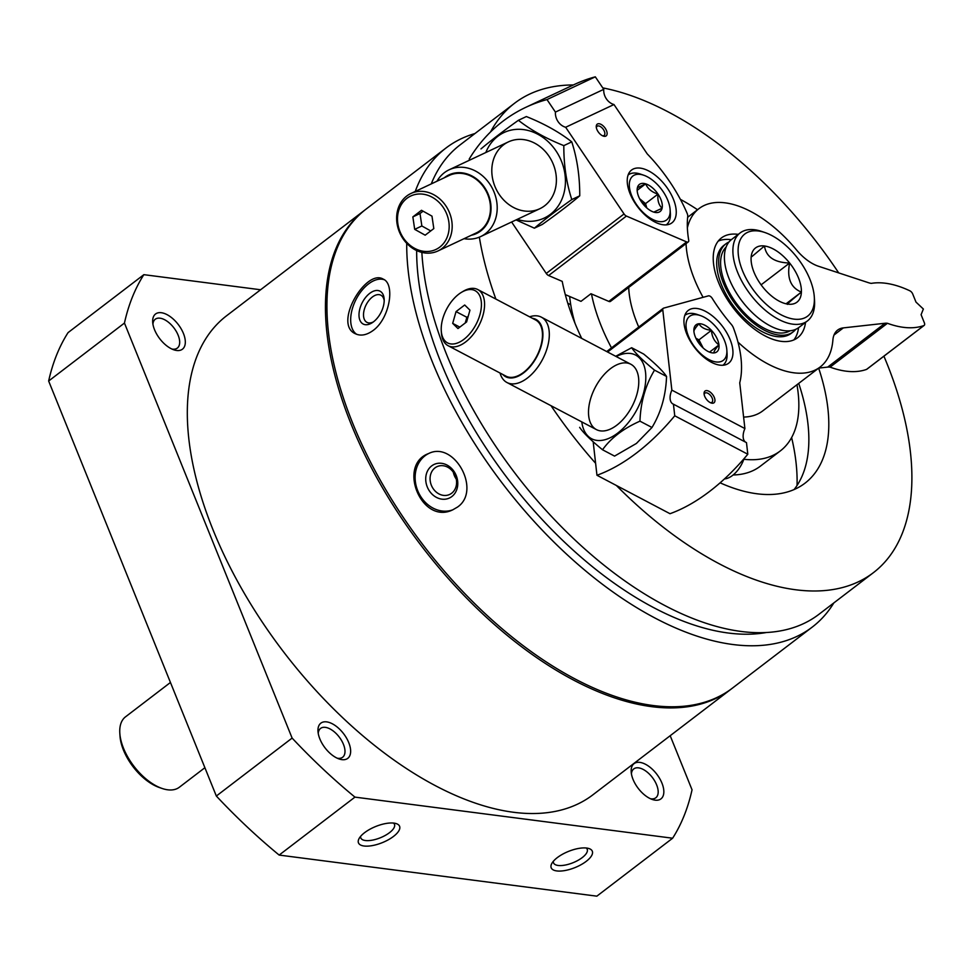 <?xml version="1.0" encoding="UTF-8"?>
<svg xmlns="http://www.w3.org/2000/svg" width="973" height="973" viewBox="0 0 973 973"><rect width="100%" height="100%" fill="white"/><g stroke="black" fill="none" stroke-linecap="round" stroke-linejoin="round"><path stroke-width="1.46" d="M833.837 602.919A301.521 158.891 -127.4 0 1 812.285 627.062L732.499 688.069A301.521 158.891 -127.4 0 1 423.133 545.05A301.521 158.891 -127.4 0 1 366.213 209.013L445.999 148.005A301.521 158.891 -127.4 0 1 474.946 133.544M812.285 627.062A301.521 158.891 -127.4 0 1 562.175 550.049A301.521 158.891 -127.4 0 1 406.726 243.323M415.252 191.45A301.521 158.891 -127.4 0 1 445.999 148.005M373.121 330.479C389.942 318.402 395.293 283.885 383.24 279.142C365.97 268.305 332.802 324.337 355.51 333.8C360.788 336.244 366.663 335.138 373.121 330.479M457.444 507.115C481.854 490.635 454.294 440.441 428.594 453.552C397.045 464.948 421.516 525.262 452.713 509.852L457.444 507.115M393.98 823.122A22.16 8.721 -22 0 1 396.193 823.596A22.16 8.721 -22 0 1 382.292 842.654A22.16 8.721 -22 0 1 359.061 838.592A22.16 8.721 -22 0 1 393.98 823.122M586.719 848.055A22.16 8.721 -22 0 1 588.92 848.529A22.16 8.721 -22 0 1 575.031 867.575A22.16 8.721 -22 0 1 551.788 863.525A22.16 8.721 -22 0 1 586.719 848.055M670.19 735.71L692.046 789.808A391.438 206.276 -127.4 0 1 672.623 838.215L596.838 896.169L279.154 855.072A391.438 206.276 -127.4 0 1 216.334 796.036L48.65 381.015A391.438 206.276 -127.4 0 1 68.061 332.62L143.858 274.666L260.606 289.759M672.623 838.215L354.95 797.118L279.154 855.072M354.95 797.118A391.438 206.276 -127.4 0 1 292.119 738.081L216.334 796.036M292.119 738.081L124.447 323.06L48.65 381.015M124.447 323.06A391.438 206.276 -127.4 0 1 143.858 274.666M639.857 762.382A22.16 11.676 -127.4 0 1 662.601 784.895A22.16 11.676 -127.4 0 1 652.299 799.478A22.16 11.676 -127.4 0 1 631.185 771.857A22.16 11.676 -127.4 0 1 639.857 762.382M161.36 312.722A22.16 11.676 -127.4 0 1 184.092 335.235A22.16 11.676 -127.4 0 1 173.802 349.806A22.16 11.676 -127.4 0 1 152.688 322.197A22.16 11.676 -127.4 0 1 161.36 312.722M326.673 721.881A22.16 11.676 -127.4 0 1 349.404 744.381A22.16 11.676 -127.4 0 1 339.115 758.964A22.16 11.676 -127.4 0 1 317.989 731.343A22.16 11.676 -127.4 0 1 326.673 721.881M318.244 733.387A18.159 9.572 -127.4 0 1 320.579 728.4A18.159 9.572 -127.4 0 1 325.347 727.354A18.159 9.572 -127.4 0 1 341.62 740.623A18.159 9.572 -127.4 0 1 342.63 757.249A18.159 9.572 -127.4 0 1 337.205 758.198M731.757 688.629A301.521 158.891 -127.4 0 1 731.003 689.212A301.521 158.891 -127.4 0 1 421.65 546.194A301.521 158.891 -127.4 0 1 364.717 210.156A301.521 158.891 -127.4 0 1 365.471 209.584M731.003 689.212L592.885 794.819A301.521 158.891 -127.4 0 1 283.52 651.801A301.521 158.891 -127.4 0 1 226.587 315.763L364.717 210.156M602.774 87.886A295.427 155.68 -127.4 0 1 838.702 272.902M883.922 356.191A295.427 155.68 -127.4 0 1 873.413 572.659A295.427 155.68 -127.4 0 1 616.371 485.478M595.61 463.294A295.427 155.68 -127.4 0 1 551.022 405.705M495.877 299.064A295.427 155.68 -127.4 0 1 479.348 237.157M490.538 131.963A295.427 155.68 -127.4 0 1 514.522 103.284A295.427 155.68 -127.4 0 1 573.365 84.955M680.407 199.368A182.79 96.327 -127.4 0 1 697.544 209.73M818.658 368.135A182.79 96.327 -127.4 0 1 804.999 483.18A182.79 96.327 -127.4 0 1 720.129 482.827M581.696 338.397A182.79 96.327 -127.4 0 1 562.212 281.379L548.626 275.541L626.417 216.067L686.622 241.912A3.697 1.946 52.6 0 0 688.288 241.9A3.697 1.946 52.6 0 0 688.714 240.197A114.473 60.326 52.6 0 1 687.729 216.493A6.653 3.503 52.6 0 0 687.096 213.257A110.788 58.38 52.6 0 0 647.227 153.892L613.975 104.537A13.294 11.226 64.8 0 1 603.746 89.346L595.318 76.831L546.996 99.574L555.425 112.09L603.746 89.346M873.413 572.659L818.877 614.352A295.427 155.68 -127.4 0 1 580.662 545.245A295.427 155.68 -127.4 0 1 421.856 252.396M431.246 183.909A295.427 155.68 -127.4 0 1 459.986 144.977L514.522 103.284M766.469 632.499A288.044 151.788 -127.4 0 1 539.37 516.529A288.044 151.788 -127.4 0 1 416.663 250.56M356.69 334.323A30.649 17.563 116.9 0 1 355.875 299.769A30.649 17.563 116.9 0 1 384.226 279.738M373.45 321.856A18.463 10.581 116.9 0 1 372.221 322.72A18.463 10.581 116.9 0 1 359.013 315.811A18.463 10.581 116.9 0 1 370.786 292.605A18.463 10.581 116.9 0 1 384.165 299.185A18.463 10.581 116.9 0 1 373.45 321.856M373.389 321.905A15.264 8.745 116.9 0 1 367.028 322.404A15.264 8.745 116.9 0 1 366.128 304.829A15.264 8.745 116.9 0 1 380.844 295.172A15.264 8.745 116.9 0 1 384.189 300.608M452.895 509.779A30.649 25.821 66.8 0 1 418.025 491.426A30.649 25.821 66.8 0 1 428.74 453.491M451.837 496.558A18.463 15.556 66.8 0 1 425.906 481.83A18.463 15.556 66.8 0 1 447.495 465.325A18.463 15.556 66.8 0 1 451.837 496.558M451.679 493.226A15.264 12.856 66.8 0 1 449.344 494.588A15.264 12.856 66.8 0 1 431.513 485.624A15.264 12.856 66.8 0 1 437.315 466.529A15.264 12.856 66.8 0 1 454.452 474.046A15.264 12.856 66.8 0 1 451.679 493.226M456.264 479.081A15.264 12.856 66.8 0 1 453.321 472.209M152.931 324.24A18.159 9.572 -127.4 0 1 155.266 319.241A18.159 9.572 -127.4 0 1 160.046 318.195A18.159 9.572 -127.4 0 1 176.308 331.465A18.159 9.572 -127.4 0 1 177.317 348.091A18.159 9.572 -127.4 0 1 171.893 349.039M631.428 773.9A18.159 9.572 -127.4 0 1 633.764 768.913A18.159 9.572 -127.4 0 1 638.543 767.855A18.159 9.572 -127.4 0 1 654.805 781.137A18.159 9.572 -127.4 0 1 655.826 797.763A18.159 9.572 -127.4 0 1 650.39 798.711M586.22 847.994A18.159 7.152 -22 0 1 587.218 849.283A18.159 7.152 -22 0 1 573.061 862.71A18.159 7.152 -22 0 1 553.54 862.881A18.159 7.152 -22 0 1 553.369 861.275M393.493 823.073A18.159 7.152 -22 0 1 394.479 824.35A18.159 7.152 -22 0 1 380.321 837.777A18.159 7.152 -22 0 1 360.813 837.96A18.159 7.152 -22 0 1 360.63 836.342M796.96 384.736A142.18 74.921 -127.4 0 1 780.322 450.913L760.375 466.164A142.18 74.921 -127.4 0 1 733.155 474.97M574.982 323.194A142.18 74.921 -127.4 0 1 569.655 296.485M780.322 450.913A142.18 74.921 -127.4 0 1 743.846 459.256M611.494 347.884A142.18 74.921 -127.4 0 1 591.487 293.943M791.621 437.57A214.182 112.868 -127.4 0 1 797.045 485.466M798.711 383.386A182.79 96.327 -127.4 0 1 794.077 489.565M710.339 402.652A5.789 3.053 52.6 0 0 711.944 402.323A5.789 3.053 52.6 0 0 710.862 395.877A5.789 3.053 52.6 0 0 704.926 393.128A5.789 3.053 52.6 0 0 704.184 394.6M710.156 402.554A7.383 3.892 52.6 0 0 711.117 402.98A7.383 3.892 52.6 0 0 714.827 399.149A7.383 3.892 52.6 0 0 708.733 391.182A7.383 3.892 52.6 0 0 704.075 393.773A7.383 3.892 52.6 0 0 710.156 402.554M705.571 311.396A33.24 17.514 -127.4 0 1 729.446 338.008A33.24 17.514 -127.4 0 1 728.631 363.221A33.24 17.514 -127.4 0 1 694.54 347.458A33.24 17.514 -127.4 0 1 688.264 310.411A33.24 17.514 -127.4 0 1 705.571 311.396M745.513 442.119A13.294 7.456 117.8 0 1 744.904 428.57L739.735 382.839A110.788 58.38 52.6 0 0 733.387 327.816A6.653 3.503 52.6 0 0 731.319 324.398A114.473 60.326 52.6 0 1 712.212 298.334A3.697 1.946 52.6 0 0 708.417 295.865L663.61 308.137A3.697 1.946 52.6 0 0 663.245 308.319A3.697 1.946 52.6 0 0 662.783 309.828L671.856 390.124A13.294 7.456 -62.2 0 0 672.939 403.965A13.294 7.456 -62.2 0 0 673.438 404.196L674.751 415.787L747.799 454.233L746.486 442.63L673.438 404.196M744.904 428.57L671.856 390.124M747.799 454.233A177.256 99.428 117.8 0 1 670.008 513.708L596.96 475.262A177.256 99.428 -62.2 0 0 674.751 415.787M596.96 475.262L593.177 441.778M457.967 328.546L452.688 323.377L456.045 311.603L464.693 304.999L469.959 310.168L466.602 321.941L457.967 328.546M458.769 294.187A29.543 16.577 -62.2 0 0 441.268 330.771A29.543 16.577 -62.2 0 0 462.236 340.538A29.543 16.577 -62.2 0 0 481.428 304.075A29.543 16.577 -62.2 0 0 461.506 292.326A29.543 16.577 -62.2 0 0 458.769 294.187M500.025 373.024A36.925 20.713 -62.2 0 0 506.969 382.523A36.925 20.713 -62.2 0 0 542.496 359.499A36.925 20.713 -62.2 0 0 541.365 317.162A36.925 20.713 -62.2 0 0 529.604 316.821M502.883 374.532A32.401 18.171 -62.2 0 0 536.926 356.568A32.401 18.171 -62.2 0 0 532.462 318.317M441.268 330.771L441.389 332.681A31.756 17.818 -62.2 0 0 448.164 345.731L506.057 376.198A31.756 17.818 -62.2 0 0 536.61 356.398A31.756 17.818 -62.2 0 0 535.636 319.995L477.743 289.528A31.756 17.818 -62.2 0 0 463.148 291.341L461.506 292.326M448.164 345.731A31.756 17.818 -62.2 0 0 478.716 325.931A31.756 17.818 -62.2 0 0 477.743 289.528M724.459 478.923A22.16 12.43 -62.2 0 0 744.053 458.648M465.252 322.975L466.87 317.295L456.045 311.603M466.87 317.295L468.22 316.274M459.815 327.135L452.688 323.377M701.484 346.352A17.052 8.988 -127.4 0 1 693.956 331.769C693.591 330.65 695.245 327.974 698.93 323.754C701.071 327.475 705.243 329.665 711.421 330.334C711.908 336.694 714.413 341.559 718.95 344.916C715.289 349.1 713.635 351.776 713.975 352.919A17.052 8.988 -127.4 0 1 710.156 352.36A17.052 8.988 -127.4 0 1 701.484 346.352M693.956 331.769A17.052 8.988 -127.4 0 1 693.895 331.1A17.052 8.988 -127.4 0 1 698.93 323.754A17.052 8.988 -127.4 0 1 711.421 330.334A17.052 8.988 -127.4 0 1 718.95 344.916A17.052 8.988 -127.4 0 1 713.975 352.919M726.746 349.015A27.694 14.595 -127.4 0 1 726.843 350.11A27.694 14.595 -127.4 0 1 709.366 359.791A27.694 14.595 -127.4 0 1 686.512 329.908A27.694 14.595 -127.4 0 1 700.438 315.58A27.694 14.595 -127.4 0 1 726.746 349.015M726.843 350.11L727.062 353.576A31.391 16.541 -127.4 0 1 723.024 365.179A31.391 16.541 -127.4 0 1 722.939 365.252L723.024 365.179M684.895 315.313L684.81 315.374A31.391 16.541 -127.4 0 1 684.895 315.313A31.391 16.541 -127.4 0 1 697.142 314.449L700.438 315.58M696.303 339.042A14.777 7.784 -127.4 0 1 702.725 347.154L698.955 339.869L695.926 338.263M702.725 347.154A14.777 7.784 -127.4 0 1 703.114 347.945L702.725 347.154M698.955 339.869L711.421 330.334M709.56 352.092L718.95 344.916M631.659 347.726L643.688 354.063C655.413 363.671 663.027 371.139 666.554 376.466C665.836 395.585 660.983 412.601 651.983 427.488L636.415 443.445L614.559 456.106L602.53 449.769C610.886 438.069 623.365 428.534 639.954 421.163C640.672 402.031 645.525 385.028 654.525 370.141C642.8 360.521 635.187 353.053 631.659 347.726L615.69 356.288M581.793 421.905A47.263 26.514 -62.2 0 0 617.721 433.082A47.263 26.514 -62.2 0 0 645.525 382.717A47.263 26.514 -62.2 0 0 626.065 353.43A47.263 26.514 -62.2 0 0 616.189 356.544M579.665 427.366C583.143 432.644 590.769 440.112 602.53 449.769M616.833 425.177A36.925 20.713 -62.2 0 0 638.714 379.434A36.925 20.713 -62.2 0 0 612.491 367.235A36.925 20.713 -62.2 0 0 588.507 412.807A36.925 20.713 -62.2 0 0 613.416 427.5A36.925 20.713 -62.2 0 0 616.833 425.177M654.525 370.141L666.554 376.466M639.954 421.163L651.983 427.488M602.518 135.77A5.789 3.053 52.6 0 0 604.124 135.454A5.789 3.053 52.6 0 0 603.224 129.263A5.789 3.053 52.6 0 0 597.398 126.076A5.789 3.053 52.6 0 0 597.094 126.259A5.789 3.053 52.6 0 0 596.364 127.718M565.289 294.6L580.99 301.35L590.964 293.724L608.83 301.399A3.697 1.946 52.6 0 0 610.497 301.375L688.288 241.9M597.58 123.936A7.383 3.892 52.6 0 0 596.254 126.891A7.383 3.892 52.6 0 0 603.296 136.098A7.383 3.892 52.6 0 0 606.252 130.078A7.383 3.892 52.6 0 0 597.58 123.936M670.215 223.887A33.24 17.514 -127.4 0 1 636.707 205.583A33.24 17.514 -127.4 0 1 631.55 170.056A33.24 17.514 -127.4 0 1 665.654 185.819A33.24 17.514 -127.4 0 1 671.929 222.853A33.24 17.514 -127.4 0 1 670.215 223.887M555.425 112.09A13.294 11.226 -115.2 0 0 565.654 127.268L613.975 104.537M565.654 127.268L624.046 213.951A3.697 1.946 52.6 0 0 626.417 216.067M546.996 99.574A177.256 149.684 -115.2 0 0 525.846 107.31L574.167 84.578A177.256 149.684 64.8 0 1 595.318 76.831M525.846 107.31A177.256 149.684 -115.2 0 0 469.205 159.049L469.862 160.034M548.626 275.541A3.697 1.946 52.6 0 1 546.254 273.437L511.616 222.002M421.491 210.29L431.976 216.14L433.812 228.582L425.177 235.186L414.693 229.348L412.856 216.894L421.491 210.29M439.76 247.13A29.543 24.945 -115.2 0 0 432.389 197.337A29.543 24.945 -115.2 0 0 397.848 223.754A29.543 24.945 -115.2 0 0 439.76 247.13M464.036 238.689A36.925 31.185 -115.2 0 0 480.626 236.585A36.925 31.185 -115.2 0 0 485.442 233.666A36.925 31.185 -115.2 0 0 491.584 186.938A36.925 31.185 -115.2 0 0 449.185 169.764A36.925 31.185 -115.2 0 0 436.986 181.221M471.346 235.247A32.401 27.353 -115.2 0 0 480.723 230.954A32.401 27.353 -115.2 0 0 484.42 187.242A32.401 27.353 -115.2 0 0 444.296 177.779M437.935 250.973L476.235 232.948A31.756 26.818 -115.2 0 0 480.37 230.431A31.756 26.818 -115.2 0 0 485.661 190.246A31.756 26.818 -115.2 0 0 449.185 175.468L410.886 193.505A31.756 26.818 -115.2 0 0 400.146 233.654A31.756 26.818 -115.2 0 0 437.935 250.973A31.756 26.818 -115.2 0 0 442.07 248.456A31.756 26.818 -115.2 0 0 447.349 208.271A31.756 26.818 -115.2 0 0 410.886 193.505M430.747 230.929L421.856 225.979L414.693 229.348M421.856 225.979L420.008 213.525L412.856 216.894M420.008 213.525L423.085 211.177M567.806 303.272L570.725 304.671M637.4 187.728A17.052 8.988 -127.4 0 1 645.658 183.836C647.738 188.774 651.861 192.192 658.016 194.089C657.347 200.304 658.709 205.023 662.09 208.234L653.82 212.114A17.052 8.988 -127.4 0 1 653.442 211.992A17.052 8.988 -127.4 0 1 641.475 201.873A17.052 8.988 -127.4 0 1 637.193 190.732A17.052 8.988 -127.4 0 1 637.4 187.728L645.658 183.836A17.052 8.988 -127.4 0 1 658.016 194.089A17.052 8.988 -127.4 0 1 662.09 208.234A17.052 8.988 -127.4 0 1 653.82 212.114M636.318 204.294A27.694 14.595 -127.4 0 1 629.762 181.075A27.694 14.595 -127.4 0 1 643.737 175.225A27.694 14.595 -127.4 0 1 670.129 209.742A27.694 14.595 -127.4 0 1 658.806 221.516A27.694 14.595 -127.4 0 1 636.318 204.294M628.181 174.945L628.096 175.018A31.391 16.541 -127.4 0 1 628.181 174.945A31.391 16.541 -127.4 0 1 640.441 174.094L643.737 175.225M670.129 209.742L670.361 213.221A31.391 16.541 -127.4 0 1 666.31 224.824A31.391 16.541 -127.4 0 1 666.225 224.885L666.31 224.824M639.602 198.687A14.777 7.784 -127.4 0 1 644.442 204.148A14.777 7.784 -127.4 0 1 646.4 207.59M646.79 207.93L645.549 203.625L639.589 198.687M645.549 203.625L658.016 194.089M637.254 190.27L645.658 183.836M518.402 120.299L526.357 116.553C544.175 123.693 559.317 132.133 571.771 141.876C577.147 158.526 579.811 176.502 579.75 195.816C570.008 204.075 557.529 213.622 542.326 224.435L534.372 228.181C544.126 219.922 556.592 210.387 571.796 199.562C566.42 182.924 563.756 164.948 563.817 145.622C545.999 138.494 530.857 130.054 518.402 120.299C503.199 131.124 490.72 140.671 480.978 148.918M517.283 219.339A47.263 39.917 -115.2 0 0 530.905 221.309A47.263 39.917 -115.2 0 0 561.725 161.846A47.263 39.917 -115.2 0 0 497.811 136.293A47.263 39.917 -115.2 0 0 485.831 152.518M516.055 219.922L534.372 228.181M503.564 144.831A36.925 31.185 -115.2 0 0 512.783 207.067A36.925 31.185 -115.2 0 0 555.96 174.058A36.925 31.185 -115.2 0 0 503.564 144.831M571.796 199.562L579.75 195.816M563.817 145.622L571.771 141.876M758.441 231.002A51.703 27.244 -127.4 0 1 765.021 232.571A51.703 27.244 -127.4 0 1 814.304 297.02A51.703 27.244 -127.4 0 1 784.019 316.201A51.703 27.244 -127.4 0 1 740.356 264.583A51.703 27.244 -127.4 0 1 758.441 231.002M787.984 304.148C785.6 305.364 790.076 301.338 801.375 292.095C790.66 287.655 786.743 277.974 789.626 263.026C774.447 262.588 766.067 256.908 764.486 245.999A34.128 17.976 -127.4 0 1 797.787 276.259A34.128 17.976 -127.4 0 1 790.477 304.281A34.128 17.976 -127.4 0 1 761.956 285.977A34.128 17.976 -127.4 0 1 751.776 253.661A34.128 17.976 -127.4 0 1 764.498 245.974L752.032 256.471M805.547 322.379A62.783 33.082 -127.4 0 1 797.665 337.704A62.783 33.082 -127.4 0 1 733.253 307.93A62.783 33.082 -127.4 0 1 721.407 237.959A62.783 33.082 -127.4 0 1 737.923 234.323A62.783 33.082 -127.4 0 1 738.264 234.371M718.256 241.073A62.783 33.082 -127.4 0 1 730.942 239.662A62.783 33.082 -127.4 0 1 731.282 239.711M798.565 327.706A62.783 33.082 -127.4 0 1 793.846 339.93M743.603 417.064A99.708 52.542 -127.4 0 0 762.759 410.886L820.105 367.04A99.708 52.542 -127.4 0 0 832.888 340.076A36.925 19.46 -127.4 0 1 837.619 330.09A36.925 19.46 -127.4 0 1 843.348 327.889L885.041 323.255A22.16 11.676 -127.4 0 1 887.437 323.291L830.091 367.137A22.16 11.676 -127.4 0 0 827.695 367.101L818.719 368.098M687.376 227.828A99.708 52.542 -127.4 0 1 698.979 208.623A99.708 52.542 -127.4 0 1 796.437 249.842A36.925 19.46 -127.4 0 0 818.439 266.237L868.682 282.766A22.16 11.676 -127.4 0 0 871.309 283.374A110.788 58.38 -127.4 0 1 909.864 290.818A3.697 1.946 -127.4 0 1 912.735 294.016L915.994 302.104L923.365 309.025L921.09 314.693L924.35 322.781A3.697 1.946 -127.4 0 1 924.18 325.396A3.697 1.946 -127.4 0 1 923.9 325.554A110.788 58.38 -127.4 0 1 887.437 323.291M867.065 369.01A3.697 1.946 -127.4 0 1 866.846 369.241A3.697 1.946 -127.4 0 1 866.554 369.399A110.788 58.38 -127.4 0 1 830.091 367.137M820.105 367.04A99.708 52.542 -127.4 0 1 737.984 342.119M703.078 297.324A99.708 52.542 -127.4 0 1 686.05 243.615M638.738 327.05A99.708 52.542 -127.4 0 1 628.704 287.461M204.889 767.709L179.36 787.23A44.32 23.352 -127.4 0 1 162.053 788.446L159.414 787.546A41.365 21.795 -127.4 0 1 119.995 735.989L119.813 733.204A44.32 23.352 -127.4 0 1 125.517 716.833L170.445 682.474M162.053 788.446A44.32 23.352 -127.4 0 1 119.813 733.204M814.304 297.02L814.523 300.499A55.388 29.19 -127.4 0 1 807.395 320.968A55.388 29.19 -127.4 0 1 750.56 294.697A55.388 29.19 -127.4 0 1 740.1 232.961A55.388 29.19 -127.4 0 1 754.671 229.762A55.388 29.19 -127.4 0 1 761.725 231.452L765.021 232.571M807.395 320.968L798.918 327.451A55.388 29.19 -127.4 0 1 742.083 301.18A55.388 29.19 -127.4 0 1 731.623 239.443L740.1 232.961M790.137 330.771A52.81 27.828 -127.4 0 1 737.437 304.731A52.81 27.828 -127.4 0 1 726.126 247.045M795.792 329.312A55.388 29.19 -127.4 0 1 793.177 331.842A55.388 29.19 -127.4 0 1 736.354 305.558A55.388 29.19 -127.4 0 1 725.894 243.834A55.388 29.19 -127.4 0 1 729.02 241.973M793.177 331.842L791.183 333.362A55.388 29.19 -127.4 0 1 734.36 307.091A55.388 29.19 -127.4 0 1 723.9 245.354L725.894 243.834M786.075 303.795L801.375 292.095M761.105 284.834L789.626 263.026M607.59 352.019L662.783 309.828M608.83 301.399L686.622 241.912M546.254 273.437L624.046 213.951M572.671 314.461L571.832 315.106M833.995 335.04L843.348 327.889M827.695 367.101L885.041 323.255M866.554 369.399L923.9 325.554M606.702 351.545L663.245 308.319M630.845 364.255L541.365 317.162M596.437 429.616L506.969 382.523M508.38 141.9L449.185 169.764M539.82 208.733L480.626 236.585M866.846 369.241L924.18 325.396M687.643 217.295L698.979 208.623"/></g></svg>
